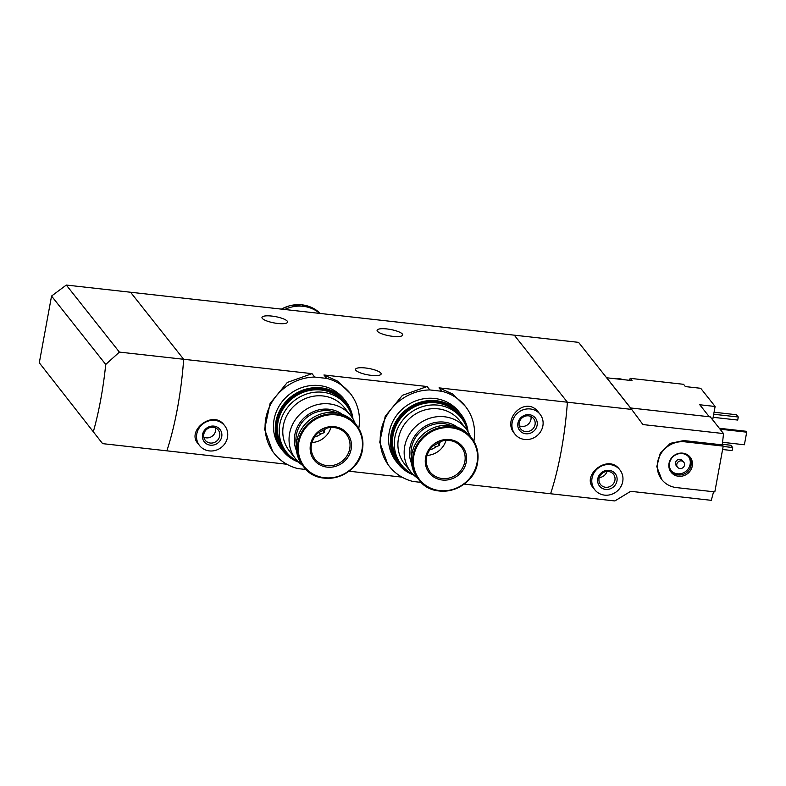 <?xml version="1.0" encoding="UTF-8"?>
<svg xmlns="http://www.w3.org/2000/svg" width="786" height="786" viewBox="0 0 786 786"><rect width="100%" height="100%" fill="white"/><g stroke="black" fill="none" stroke-linecap="round" stroke-linejoin="round"><path stroke-width="1.18" d="M306.078 469.517L297.914 468.603A48.437 45.146 -38.4 0 1 274.304 453.571A48.437 45.146 -38.4 0 1 270.708 404.348A48.437 45.146 -38.4 0 1 314.714 377.064L326.632 378.39L323.93 374.981L427.132 386.525L402.461 395.309L385.228 416.256L379.736 442.174L387.773 464.379L389.424 466.452A48.437 45.146 -38.4 0 1 385.818 417.228A48.437 45.146 -38.4 0 1 429.834 389.935L427.132 386.525M326.632 378.39A48.437 45.146 -38.4 0 1 350.242 393.422A48.437 45.146 -38.4 0 1 358.75 428.439M350.242 393.422L337.528 381.122L323.93 374.981M314.714 377.064L312.013 373.645L287.322 382.438L270.109 403.395L264.617 429.303L272.663 451.498L274.304 453.571M429.834 389.935L441.752 391.271L439.04 387.862L567.394 402.216L514.29 335.17L66.299 285.053L51.552 296.047L39.3 362.798L102.593 443.638L39.3 362.798M441.752 391.271A48.437 45.146 -38.4 0 1 465.361 406.303A48.437 45.146 -38.4 0 1 473.87 441.319M465.361 406.303L452.677 394.022L439.04 387.862M421.198 482.398L413.033 481.484A48.437 45.146 -38.4 0 1 389.424 466.452M402.363 334.04A13.008 3.223 -169.6 0 1 402.687 334.993A13.008 3.223 -169.6 0 1 389.306 335.819A13.008 3.223 -169.6 0 1 377.093 330.297A13.008 3.223 -169.6 0 1 388.706 329.177A13.008 3.223 -169.6 0 1 402.363 334.04M287.244 321.16A13.008 3.223 -169.6 0 1 287.568 322.113A13.008 3.223 -169.6 0 1 274.196 322.938A13.008 3.223 -169.6 0 1 261.974 317.416A13.008 3.223 -169.6 0 1 273.587 316.306A13.008 3.223 -169.6 0 1 287.244 321.16M102.593 443.638L166.868 450.83A120.091 31.686 -83.6 0 0 183.669 359.281A120.091 31.686 -83.6 0 1 166.868 450.83L286.87 464.251M51.552 296.047L105.727 364.458L119.393 352.099L183.669 359.281L130.574 292.245L183.669 359.281L312.013 373.645M224.698 425.707L224.098 424.961C212.878 409.486 186.233 430.807 197.915 443.481L199.585 445.593A16.015 14.924 -38.4 0 1 202.876 423.949A16.015 14.924 -38.4 0 1 224.698 425.707A16.015 14.924 -38.4 0 1 225.386 442.862A16.015 14.924 -38.4 0 1 209.341 450.909A16.015 14.924 -38.4 0 1 199.585 445.593M464.133 484.088L550.593 493.755A120.091 31.686 -83.6 0 0 567.394 402.216L631.659 409.408L578.565 342.362L514.29 335.17L567.394 402.216A120.091 31.686 96.4 0 1 550.593 493.755L614.858 500.947L630.686 491.309L711.271 500.328A120.091 31.686 96.4 0 0 713.55 491.751M540.07 414.281L538.4 412.178C525.952 395.171 501.517 418.663 514.378 433.42L514.968 434.167A16.015 14.924 -38.4 0 1 518.259 412.522A16.015 14.924 -38.4 0 1 540.07 414.281A16.015 14.924 -38.4 0 1 540.758 431.435A16.015 14.924 -38.4 0 1 524.724 439.482A16.015 14.924 -38.4 0 1 514.968 434.167M349.023 471.207L401.98 477.131M380.807 373.055A13.008 3.223 -169.6 0 1 381.131 374.018A13.008 3.223 -169.6 0 1 367.75 374.834A13.008 3.223 -169.6 0 1 355.537 369.312A13.008 3.223 -169.6 0 1 367.15 368.202A13.008 3.223 -169.6 0 1 380.807 373.055M525.775 433.764A10.012 9.324 -38.4 0 1 520.086 418.525A10.012 9.324 -38.4 0 1 536.7 420.382A10.012 9.324 -38.4 0 1 525.775 433.764M525.687 431.612A8.273 7.713 -38.4 0 1 520.646 428.871A8.273 7.713 -38.4 0 1 522.346 417.68A8.273 7.713 -38.4 0 1 533.615 418.594A8.273 7.713 -38.4 0 1 533.969 427.456A8.273 7.713 -38.4 0 1 525.687 431.612M530.933 416.501A8.273 7.713 -38.4 0 1 521.57 426.425A8.273 7.713 -38.4 0 1 519.222 425.776M210.393 445.181A10.012 9.324 -38.4 0 1 204.714 429.952A10.012 9.324 -38.4 0 1 221.328 431.809A10.012 9.324 -38.4 0 1 210.393 445.181M210.304 443.039A8.273 7.713 -38.4 0 1 205.264 440.298A8.273 7.713 -38.4 0 1 206.964 429.107A8.273 7.713 -38.4 0 1 218.243 430.021A8.273 7.713 -38.4 0 1 218.596 438.883A8.273 7.713 -38.4 0 1 210.304 443.039M215.561 427.918A8.273 7.713 -38.4 0 1 206.197 437.851A8.273 7.713 -38.4 0 1 203.839 437.203M284.709 309.488A33.621 31.342 -38.4 0 1 319.745 313.408M709.277 416.767L699.766 404.761L715.122 406.48L700.719 388.294L685.372 386.584L683.574 384.305L630.234 378.341L629.321 380.306M630.608 407.963L606.704 377.781L632.032 380.611L630.234 378.341M619.928 469.93L619.339 469.183C608.109 453.709 581.473 475.029 593.155 487.703L594.825 489.806A16.015 14.924 -38.4 0 1 598.107 468.171A16.015 14.924 -38.4 0 1 619.928 469.93A16.015 14.924 -38.4 0 1 620.616 487.084A16.015 14.924 -38.4 0 1 604.581 495.131A16.015 14.924 -38.4 0 1 594.825 489.806M631.659 409.408L642.938 424.568L723.523 433.577A120.091 31.686 96.4 0 1 722.226 444.866L723.218 446.114L684.852 441.83A24.022 22.391 141.6 0 0 660.79 453.886A24.022 22.391 141.6 0 0 661.822 479.627A24.022 22.391 141.6 0 0 676.451 487.595L714.818 491.889L723.218 446.114M661.822 479.627L656.791 466.609L660.26 453.237L670.34 443.324L683.849 440.573L722.226 444.866M715.122 406.48L712.666 419.871M630.51 407.954L710.298 416.875L723.523 433.577M713.688 414.251L738.27 417.002L737.71 420.058L713.128 417.307M738.27 417.002L736.472 414.733L714.061 412.228M723.159 446.458L732.67 447.519L732.11 450.565L722.599 449.504M732.67 447.519L730.872 445.249L722.295 444.286M605.623 489.403A10.012 9.324 -38.4 0 1 599.944 474.174A10.012 9.324 -38.4 0 1 616.558 476.031A10.012 9.324 -38.4 0 1 605.623 489.403M605.544 487.261A8.273 7.713 -38.4 0 1 600.504 484.51A8.273 7.713 -38.4 0 1 602.204 473.329A8.273 7.713 -38.4 0 1 613.473 474.243A8.273 7.713 -38.4 0 1 613.827 483.105A8.273 7.713 -38.4 0 1 605.544 487.261M606.979 471.462A8.273 7.713 -38.4 0 1 599.286 477.554M720.045 429.185L746.7 432.172L744.391 444.758L722.54 442.312M746.7 432.172L745.983 431.259L719.328 428.282M678.524 476.277A12.134 11.309 -38.4 0 1 671.637 457.806A12.134 11.309 -38.4 0 1 691.778 460.056A12.134 11.309 -38.4 0 1 678.524 476.277M677.512 467.198L676.245 465.607A3.999 3.733 -38.4 0 1 677.07 460.193A3.999 3.733 -38.4 0 1 682.523 460.635L683.791 462.227A3.999 3.733 -38.4 0 1 679.949 468.525A3.999 3.733 -38.4 0 1 678.328 461.785A3.999 3.733 -38.4 0 1 683.791 462.227M688.605 456.745A11.21 10.444 -38.4 0 1 688.448 468.495A11.21 10.444 -38.4 0 1 677.424 473.801A11.21 10.444 -38.4 0 1 671.077 470.627M678.328 474.94A11.21 10.444 -38.4 0 1 671.499 471.217A11.21 10.444 -38.4 0 1 673.798 456.067A11.21 10.444 -38.4 0 1 689.076 457.295A11.21 10.444 -38.4 0 1 689.558 469.311A11.21 10.444 -38.4 0 1 678.328 474.94M618.12 379.058A11.21 10.444 -38.4 0 1 622.158 379.51M617.03 378.931A11.21 10.444 -38.4 0 1 622.807 379.579M119.393 352.099L66.299 285.053M105.727 364.458A120.091 31.686 96.4 0 1 93.475 431.209M429.52 449.916A14.61 13.617 141.6 0 0 435.699 446.988L434.069 444.935M470.323 436.427A35.026 32.648 141.6 0 0 465.744 428.39A35.026 32.648 141.6 0 0 418.014 424.538A35.026 32.648 141.6 0 0 410.832 471.885A35.026 32.648 141.6 0 0 417.602 478.183M410.832 471.885L404.564 463.976A35.026 32.648 -38.4 0 1 411.756 416.639A35.026 32.648 -38.4 0 1 459.486 420.481L465.744 428.39M457.501 427.25A30.222 28.168 141.6 0 0 421.424 428.842A30.222 28.168 141.6 0 0 411.609 463.593M451.616 425.698A28.62 26.675 141.6 0 0 422.347 430.011A28.62 26.675 141.6 0 0 411.442 457.511M470.49 436.643A33.621 31.342 141.6 0 0 424.676 432.939A33.621 31.342 141.6 0 0 417.769 478.389L418.928 479.853A33.621 31.342 141.6 0 0 452.687 489.816A33.621 31.342 141.6 0 0 477.524 462.581A33.621 31.342 141.6 0 0 471.649 438.097A33.621 31.342 141.6 0 0 425.825 434.403A33.621 31.342 141.6 0 0 418.928 479.853C434.167 501.507 474.037 489.776 477.544 462.64C479.077 453.434 477.112 445.249 471.649 438.097L470.49 436.643M466.265 462.06A21.212 19.778 141.6 0 0 438.971 441.143A21.212 19.778 141.6 0 0 432.546 476.159A21.212 19.778 141.6 0 0 466.265 462.06M467.464 430.787A38.033 35.449 141.6 0 0 461.166 417.769A38.033 35.449 141.6 0 0 437.999 405.144A38.033 35.449 141.6 0 0 399.907 424.234A38.033 35.449 141.6 0 0 401.538 464.988A38.033 35.449 141.6 0 0 412.768 474.096M461.166 417.769L459.358 415.489A38.033 35.449 141.6 0 0 436.201 402.864A38.033 35.449 141.6 0 0 398.109 421.964A38.033 35.449 141.6 0 0 399.74 462.718L401.538 464.988M468.112 431.848A40.027 37.315 141.6 0 0 460.753 414.026L458.955 411.746A40.027 37.315 141.6 0 0 404.407 407.354A40.027 37.315 141.6 0 0 396.193 461.461L397.991 463.73A40.027 37.315 141.6 0 0 413.652 474.98M460.753 414.026A40.027 37.315 141.6 0 0 406.205 409.624A40.027 37.315 141.6 0 0 397.991 463.73M459.898 414.88A38.828 36.195 141.6 0 0 459.81 414.772A38.828 36.195 141.6 0 0 406.902 410.498A38.828 36.195 141.6 0 0 398.934 462.983A38.828 36.195 141.6 0 0 399.023 463.101M465.263 424.43A38.828 36.195 141.6 0 0 459.987 414.998A38.828 36.195 141.6 0 0 407.079 410.734A38.828 36.195 141.6 0 0 399.111 463.209A38.828 36.195 141.6 0 0 407.089 470.5M426.965 455.428A20.014 18.658 141.6 0 0 446.035 440.327M435.699 446.988L439.315 445.475L440.003 441.712M439.315 445.475L437.232 442.842M314.4 437.045A14.61 13.617 141.6 0 0 320.58 434.108L318.949 432.054M355.203 423.546A35.026 32.648 141.6 0 0 350.625 415.509A35.026 32.648 141.6 0 0 302.905 411.658A35.026 32.648 141.6 0 0 295.713 459.004A35.026 32.648 141.6 0 0 302.492 465.302M295.713 459.004L289.454 451.095A35.026 32.648 -38.4 0 1 296.636 403.758A35.026 32.648 -38.4 0 1 344.366 407.6L350.625 415.509M342.382 414.369A30.222 28.168 141.6 0 0 306.304 415.961A30.222 28.168 141.6 0 0 296.489 450.712M336.496 412.817A28.62 26.675 141.6 0 0 307.228 417.13A28.62 26.675 141.6 0 0 296.322 444.63M355.37 423.762A33.621 31.342 141.6 0 0 309.556 420.068A33.621 31.342 141.6 0 0 302.649 465.509L303.809 466.972A33.621 31.342 141.6 0 0 337.567 476.935A33.621 31.342 141.6 0 0 362.405 449.7A33.621 31.342 141.6 0 0 356.53 425.216A33.621 31.342 141.6 0 0 310.716 421.522A33.621 31.342 141.6 0 0 303.809 466.972C319.047 488.627 358.917 476.896 362.425 449.759C363.957 440.553 361.992 432.379 356.53 425.216L355.37 423.762M351.155 449.179A21.212 19.778 141.6 0 0 323.861 428.262A21.212 19.778 141.6 0 0 317.436 463.278A21.212 19.778 141.6 0 0 351.155 449.179M352.344 417.906A38.033 35.449 141.6 0 0 346.046 404.888A38.033 35.449 141.6 0 0 322.889 392.263A38.033 35.449 141.6 0 0 284.797 411.363A38.033 35.449 141.6 0 0 286.418 452.107A38.033 35.449 141.6 0 0 297.648 461.215M346.046 404.888L344.248 402.619A38.033 35.449 141.6 0 0 321.081 389.994A38.033 35.449 141.6 0 0 282.989 409.084A38.033 35.449 141.6 0 0 284.62 449.838L286.418 452.107M353.002 418.967A40.027 37.315 141.6 0 0 345.634 401.145L343.836 398.875A40.027 37.315 141.6 0 0 289.287 394.474A40.027 37.315 141.6 0 0 281.074 448.58L282.872 450.85A40.027 37.315 141.6 0 0 298.533 462.099M345.634 401.145A40.027 37.315 141.6 0 0 291.085 396.743A40.027 37.315 141.6 0 0 282.872 450.85M344.779 402A38.828 36.195 141.6 0 0 344.69 401.892A38.828 36.195 141.6 0 0 291.783 397.628A38.828 36.195 141.6 0 0 283.815 450.103A38.828 36.195 141.6 0 0 283.903 450.221M350.143 411.55A38.828 36.195 141.6 0 0 344.877 402.118A38.828 36.195 141.6 0 0 291.96 397.854A38.828 36.195 141.6 0 0 283.992 450.329A38.828 36.195 141.6 0 0 291.97 457.629M311.855 442.547A20.014 18.658 141.6 0 0 330.916 427.456M320.58 434.108L324.196 432.595L324.893 428.832M324.196 432.595L322.113 429.962M281.437 309.124A33.621 31.342 -38.4 0 1 320.226 313.457L312.74 308.024L301.5 304.762L289.543 305.764L281.349 309.114M683.849 440.573L684.852 441.83M477.063 462.738A32.963 30.723 141.6 0 0 434.658 430.227A32.963 30.723 141.6 0 0 424.676 484.628A32.963 30.723 141.6 0 0 477.063 462.738M464.85 461.588A20.014 18.658 141.6 0 0 461.353 447.018C456.607 441.467 450.398 439.384 442.744 440.779L432.732 446.084C425.108 454.505 424.194 463.101 429.971 471.875A20.014 18.658 141.6 0 0 450.064 477.8A20.014 18.658 141.6 0 0 464.85 461.588M429.097 470.667A20.014 18.658 141.6 0 0 429.971 471.875M361.943 449.857A32.963 30.723 141.6 0 0 319.538 417.346A32.963 30.723 141.6 0 0 309.556 471.757A32.963 30.723 141.6 0 0 361.943 449.857M349.731 448.718A20.014 18.658 141.6 0 0 346.233 434.137C341.488 428.586 335.278 426.503 327.624 427.898L317.623 433.204C309.998 441.624 309.075 450.221 314.852 458.995A20.014 18.658 141.6 0 0 334.944 464.919A20.014 18.658 141.6 0 0 349.731 448.718M313.978 457.786A20.014 18.658 141.6 0 0 314.852 458.995"/></g></svg>
